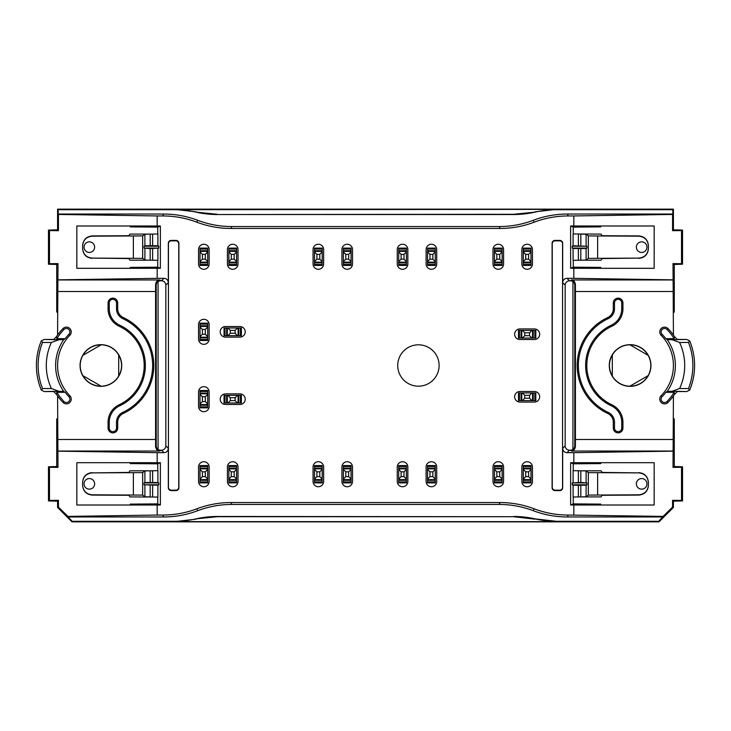<?xml version="1.0" encoding="UTF-8"?>
<svg xmlns="http://www.w3.org/2000/svg" width="731" height="731" viewBox="0 0 731 731"><rect width="100%" height="100%" fill="white"/><g stroke="black" fill="none" stroke-linecap="round" stroke-linejoin="round"><path stroke-width="1.1" d="M230.302 333.263L235.117 333.263L235.117 330.375L230.302 330.375L230.302 333.263L227.898 335.675L237.52 335.675L235.117 333.263M241.376 335.675L240.408 335.675L240.408 327.972L241.376 327.972L241.376 335.675M240.408 327.972L237.52 327.972L235.117 330.375M238.096 327.972L238.096 335.675L240.408 335.675M238.096 335.675L237.52 335.675M230.302 330.375L227.898 327.972L237.52 327.972M227.898 335.675L227.323 335.675L227.323 327.972L227.898 327.972M227.323 335.675L226.637 335.675L226.637 327.972L227.323 327.972M226.637 327.972L224.051 327.972L224.051 335.675L226.637 335.675M574.785 445.846L574.785 285.154A4.331 4.331 135 0 0 572.93 281.599A4.331 4.331 -45 0 0 570.454 280.823L569.495 280.823A4.331 4.331 -135 0 0 565.164 285.154L565.164 445.846A4.331 4.331 135 0 0 569.495 450.177L570.454 450.177A4.331 4.331 45 0 0 572.93 449.401A4.331 4.331 -135 0 0 574.785 445.846L575.416 446.477C574.922 449.483 573.552 451.009 571.322 451.036L673.123 451.036L673.415 395.928A52.924 52.924 0 0 0 674.475 394.365L674.146 392.328L665.822 392.328L667.229 391.414L672.081 391.277L679.611 388.508L688.474 388.554A62.747 62.747 0 0 0 688.474 342.446L679.611 342.492L672.081 339.723L667.229 339.586L665.822 338.672A44.664 44.664 0 0 0 662.103 334.332L661.126 335.282A4.815 4.815 0 0 1 661.217 328.475A4.815 4.815 0 0 1 668.015 328.566A52.924 52.924 0 0 1 673.415 335.072L673.123 279.964L571.322 279.964C573.552 279.991 574.922 281.517 575.416 284.523L575.416 446.477M160.546 450.177A4.331 4.331 135 0 1 158.07 449.401A4.331 4.331 -45 0 1 156.215 445.846L155.584 446.477C156.078 449.483 157.448 451.009 159.678 451.036L161.505 450.177A4.331 4.331 45 0 0 165.836 445.846L165.836 285.154A4.331 4.331 -45 0 0 161.505 280.823L159.678 279.964C157.448 279.991 156.078 281.517 155.584 284.523L155.584 446.477M156.215 445.846L156.215 285.154A4.331 4.331 45 0 1 158.07 281.599A4.331 4.331 -135 0 1 160.546 280.823M217.29 516.479L513.61 516.707L217.39 516.707L195.917 518.882A96.236 96.227 -112.5 0 1 217.29 516.479L217.39 516.707M513.71 516.479A96.236 96.227 -67.5 0 1 535.083 518.882A96.236 96.227 -67.5 0 0 556.465 521.294L535.083 518.882M513.61 516.707L534.973 519.165M573.268 260.3L573.268 267.171L600.763 267.409L600.763 268.314L570.628 268.286L570.628 226.007L573.826 225.98L573.826 215.947L568.234 215.947L567.439 214.037L672.84 214.037L672.84 209.706L556.465 209.706A96.236 96.227 -112.5 0 0 535.083 212.118A96.236 96.227 -112.5 0 1 513.71 214.521L217.29 214.521A96.236 96.227 -67.5 0 1 195.917 212.118A96.236 96.227 -67.5 0 0 174.535 209.706L58.16 209.706L57.585 209.139L57.585 229.826L48.465 230.073L48.465 264.211L56.726 264.467L57.996 263.617L57.585 335.072A52.924 52.924 0 0 1 62.985 328.566A4.815 4.815 0 0 1 69.783 328.475A4.815 4.815 0 0 1 69.874 335.282A43.303 43.303 0 0 0 69.874 395.718A4.815 4.815 0 0 1 69.783 402.525A4.815 4.815 0 0 1 62.985 402.434A52.924 52.924 0 0 1 56.525 394.365L56.854 392.328L65.178 392.328L63.771 391.414L58.919 391.277L51.389 388.508L42.526 388.554A62.747 62.747 0 0 1 42.526 342.446L51.389 342.492L58.919 339.723L63.771 339.586L65.178 338.672A44.664 44.664 0 0 1 68.897 334.332L69.874 335.282M535.083 212.118L513.61 214.293L217.29 214.521M534.973 211.835L556.328 209.377L174.535 209.706M573.268 470.7L573.268 463.829L600.763 463.591L600.763 462.686L570.628 462.714L570.628 504.993L573.268 503.878L573.268 497.016M573.826 215.947L672.566 214.448L672.566 230.676L673.415 229.826L673.415 209.139L57.585 209.139M673.415 229.826L682.535 230.073L682.535 264.211L674.274 264.467L673.004 263.617L673.123 279.964M673.415 312.576L674.274 312.009L674.274 264.467M673.415 418.424L674.274 418.991L674.274 466.533L673.004 467.383L673.123 451.036M568.234 515.053L567.439 516.963A96.264 96.227 -67.5 0 1 533.319 510.713L534.114 508.794A96.264 96.227 -67.5 0 0 568.234 515.053L663.099 516.406L672.566 507.076L672.566 500.324L673.415 501.174L682.535 500.927L682.535 466.789L674.274 466.533M673.415 501.174L673.415 507.433L658.978 521.861L72.022 521.861L72.259 521.294L174.535 521.294A96.236 96.227 -112.5 0 0 195.917 518.882M160.372 462.714L157.732 463.829L130.237 463.591L130.237 462.686L160.372 462.714L160.372 504.993L157.174 505.02L157.174 515.053L67.901 516.406L58.434 507.076L58.434 500.324L57.585 501.174L57.585 507.433L72.022 521.861M57.585 501.174L48.465 500.927L48.465 466.789L56.726 466.533L57.996 467.383L57.585 395.928M57.585 418.424L56.726 418.991L56.726 466.533M57.585 312.576L56.726 312.009L56.726 264.467M674.146 392.328A51.563 51.563 0 0 1 667.037 401.483A3.454 3.454 0 0 1 662.158 401.547A3.454 3.454 0 0 1 662.103 396.668A44.664 44.664 0 0 0 665.822 392.328M667.037 401.483L668.015 402.434A52.924 52.924 0 0 0 673.415 395.928M665.822 338.672L674.146 338.672L674.475 336.635A52.924 52.924 0 0 0 673.415 335.072M674.146 338.672A51.563 51.563 0 0 0 667.037 329.517A3.454 3.454 0 0 0 662.158 329.453A3.454 3.454 0 0 0 662.103 334.332M668.015 402.434A4.815 4.815 0 0 1 661.217 402.525A4.815 4.815 0 0 1 661.126 395.718A43.303 43.303 0 0 0 661.126 335.282M609.279 365.5A20.834 20.834 0 0 1 635.394 345.352A20.834 20.834 0 0 1 648.269 375.716A20.834 20.834 0 0 1 609.279 365.5M607.744 317.537A9.622 9.622 0 0 0 613.3 308.811L613.3 302.954A4.815 4.815 0 0 1 618.115 298.147A4.815 4.815 0 0 1 622.931 302.954L622.931 308.811A19.244 19.244 0 0 1 611.81 326.254A43.303 43.303 0 0 0 611.81 404.746A19.244 19.244 0 0 1 622.931 422.189L622.931 428.046A4.815 4.815 0 0 1 618.115 432.853A4.815 4.815 0 0 1 613.3 428.046L613.3 422.189A9.622 9.622 0 0 0 607.744 413.463A52.924 52.924 0 0 1 607.744 317.537L608.247 318.606A10.81 10.81 0 0 0 614.488 308.811L614.488 302.954A3.628 3.628 0 0 1 618.115 299.326A3.628 3.628 0 0 1 621.743 302.954L621.743 308.811A18.065 18.065 0 0 1 611.317 325.185L611.81 326.254M648.141 375.643A20.687 20.687 0 0 0 648.141 355.357C643.984 348.513 637.898 344.995 629.884 344.813A20.687 20.687 0 0 0 612.313 354.955C608.466 361.982 608.466 369.018 612.313 376.045A20.687 20.687 0 0 0 629.884 386.187C637.898 386.005 643.984 382.487 648.141 375.643L629.884 386.187M672.081 339.723L686.701 339.431L689.698 340.893A64.456 64.456 0 0 1 693.18 352.178L693.262 352.506A64.474 64.474 0 0 1 693.262 378.494L693.18 378.822A64.456 64.456 0 0 1 689.689 390.107L686.701 391.569L672.081 391.277M674.475 394.365L677.272 391.569L686.701 391.569M578.376 485.302L586.107 485.21L586.929 484.79L586.929 482.917L580.816 482.414L572.263 482.917L572.263 484.79L573.095 485.21L578.376 485.302L578.376 496.906L580.816 496.906L586.107 496.778L586.107 485.21M573.095 485.21L573.095 497.043L578.376 496.906M196.886 508.794A96.264 96.227 -112.5 0 1 231.005 502.544L231.8 504.454A96.264 96.227 -112.5 0 0 197.681 510.713L196.886 508.794A96.264 96.227 -112.5 0 1 162.766 515.053L163.561 516.963A96.264 96.227 -112.5 0 0 197.681 510.713M534.114 508.794A96.264 96.227 -67.5 0 0 499.995 502.544L231.005 502.544M573.826 515.053L573.826 505.02L600.763 505.02L600.763 504.116L573.268 503.878M570.628 504.993L573.826 505.02M573.826 462.686L573.826 452.663L673.004 451.155M573.826 268.314L573.826 278.337L567.009 278.337A4.331 4.331 45 0 0 562.678 282.669L562.678 243.304A2.897 2.887 -73.3 0 0 559.8 240.408L554.975 240.408A2.897 2.887 -111.8 0 0 552.097 243.295L552.097 487.705A2.897 2.887 111.8 0 0 554.975 490.592L559.8 490.592A2.897 2.887 73.3 0 0 562.678 487.696L562.678 448.331A4.331 4.331 -45 0 0 567.009 452.663L573.826 452.663M534.114 222.206A96.264 96.227 67.5 0 1 499.995 228.456L499.2 226.546A96.264 96.227 67.5 0 0 533.319 220.287L534.114 222.206A96.264 96.227 67.5 0 1 568.234 215.947M499.995 228.456L231.005 228.456L231.8 226.546A96.264 96.227 112.5 0 1 197.681 220.287L196.886 222.206A96.264 96.227 112.5 0 0 231.005 228.456M196.886 222.206A96.264 96.227 112.5 0 0 162.766 215.947L163.561 214.037L58.16 214.037L58.16 209.706M157.732 260.3L157.732 267.171L130.237 267.409L130.237 268.314L160.372 268.286L160.372 226.007L157.174 225.98L157.174 215.947L162.766 215.947M157.174 268.314L157.174 278.337L57.996 279.845M157.174 462.686L157.174 452.663L163.991 452.663A4.331 4.331 -135 0 0 168.322 448.331L168.322 487.696A2.897 2.887 106.7 0 0 171.2 490.592L176.025 490.592A2.897 2.887 68.2 0 0 178.903 487.705L178.903 243.295A2.897 2.887 -68.2 0 0 176.025 240.408L171.2 240.408A2.897 2.887 -106.7 0 0 168.322 243.304L168.322 282.669A4.331 4.331 135 0 0 163.991 278.337L157.174 278.337M157.174 515.053L162.766 515.053M352.506 467.018A5.291 5.291 0 0 0 347.216 461.727A5.291 5.291 0 0 0 341.925 467.018L341.925 481.446A5.291 5.291 0 0 0 347.216 486.745A5.291 5.291 0 0 0 352.506 481.446L352.506 467.018M209.139 391.962A5.291 5.291 0 0 0 203.848 386.672A5.291 5.291 0 0 0 198.549 391.962L198.549 406.399A5.291 5.291 0 0 0 203.848 411.69A5.291 5.291 0 0 0 209.139 406.399L209.139 391.962M323.641 249.554A5.291 5.291 0 0 0 318.35 244.255A5.291 5.291 0 0 0 313.06 249.554L313.06 263.982A5.291 5.291 0 0 0 318.35 269.273A5.291 5.291 0 0 0 323.641 263.982L323.641 249.554M352.506 249.554A5.291 5.291 0 0 0 347.216 244.255A5.291 5.291 0 0 0 341.925 249.554L341.925 263.982A5.291 5.291 0 0 0 347.216 269.273A5.291 5.291 0 0 0 352.506 263.982L352.506 249.554M238.004 249.554A5.291 5.291 0 0 0 232.714 244.255A5.291 5.291 0 0 0 227.423 249.554L227.423 263.982A5.291 5.291 0 0 0 232.714 269.273A5.291 5.291 0 0 0 238.004 263.982L238.004 249.554M323.641 467.018A5.291 5.291 0 0 0 318.35 461.727A5.291 5.291 0 0 0 313.06 467.018L313.06 481.446A5.291 5.291 0 0 0 318.35 486.745A5.291 5.291 0 0 0 323.641 481.446L323.641 467.018M209.139 467.018A5.291 5.291 0 0 0 203.848 461.727A5.291 5.291 0 0 0 198.549 467.018L198.549 481.446A5.291 5.291 0 0 0 203.848 486.745A5.291 5.291 0 0 0 209.139 481.446L209.139 467.018M209.139 324.601A5.291 5.291 0 0 0 203.848 319.31A5.291 5.291 0 0 0 198.549 324.601L198.549 339.038A5.291 5.291 0 0 0 203.848 344.328A5.291 5.291 0 0 0 209.139 339.038L209.139 324.601M239.932 404.471A5.291 5.291 0 0 0 245.223 399.181A5.291 5.291 0 0 0 239.932 393.89L225.495 393.89A5.291 5.291 0 0 0 220.205 399.181A5.291 5.291 0 0 0 225.495 404.471L239.932 404.471M209.139 249.554A5.291 5.291 0 0 0 203.848 244.255A5.291 5.291 0 0 0 198.549 249.554L198.549 263.982A5.291 5.291 0 0 0 203.848 269.273A5.291 5.291 0 0 0 209.139 263.982L209.139 249.554M238.004 467.018A5.291 5.291 0 0 0 232.714 461.727A5.291 5.291 0 0 0 227.423 467.018L227.423 481.446A5.291 5.291 0 0 0 232.714 486.745A5.291 5.291 0 0 0 238.004 481.446L238.004 467.018M239.932 337.11A5.291 5.291 0 0 0 245.223 331.819A5.291 5.291 0 0 0 239.932 326.529L225.495 326.529A5.291 5.291 0 0 0 220.205 331.819A5.291 5.291 0 0 0 225.495 337.11L239.932 337.11M503.577 467.018A5.291 5.291 0 0 0 498.286 461.727A5.291 5.291 0 0 0 492.996 467.018L492.996 481.446A5.291 5.291 0 0 0 498.286 486.745A5.291 5.291 0 0 0 503.577 481.446L503.577 467.018M407.834 249.554A5.291 5.291 0 0 0 402.543 244.255A5.291 5.291 0 0 0 397.253 249.554L397.253 263.982A5.291 5.291 0 0 0 402.543 269.273A5.291 5.291 0 0 0 407.834 263.982L407.834 249.554M532.451 467.018A5.291 5.291 0 0 0 527.152 461.727A5.291 5.291 0 0 0 521.861 467.018L521.861 481.446A5.291 5.291 0 0 0 527.152 486.745A5.291 5.291 0 0 0 532.451 481.446L532.451 467.018M436.709 249.554A5.291 5.291 0 0 0 431.409 244.255A5.291 5.291 0 0 0 426.118 249.554L426.118 263.982A5.291 5.291 0 0 0 431.409 269.273A5.291 5.291 0 0 0 436.709 263.982L436.709 249.554M407.834 467.018A5.291 5.291 0 0 0 402.543 461.727A5.291 5.291 0 0 0 397.253 467.018L397.253 481.446A5.291 5.291 0 0 0 402.543 486.745A5.291 5.291 0 0 0 407.834 481.446L407.834 467.018M534.37 339.522A5.291 5.291 0 0 0 539.661 334.231A5.291 5.291 0 0 0 534.37 328.932L519.942 328.932A5.291 5.291 0 0 0 514.642 334.231A5.291 5.291 0 0 0 519.942 339.522L534.37 339.522M532.451 249.554A5.291 5.291 0 0 0 527.152 244.255A5.291 5.291 0 0 0 521.861 249.554L521.861 263.982A5.291 5.291 0 0 0 527.152 269.273A5.291 5.291 0 0 0 532.451 263.982L532.451 249.554M534.37 402.068A5.291 5.291 0 0 0 539.661 396.769A5.291 5.291 0 0 0 534.37 391.478L519.942 391.478A5.291 5.291 0 0 0 514.642 396.769A5.291 5.291 0 0 0 519.942 402.068L534.37 402.068M503.577 249.554A5.291 5.291 0 0 0 498.286 244.255A5.291 5.291 0 0 0 492.996 249.554L492.996 263.982A5.291 5.291 0 0 0 498.286 269.273A5.291 5.291 0 0 0 503.577 263.982L503.577 249.554M436.709 467.018A5.291 5.291 0 0 0 431.409 461.727A5.291 5.291 0 0 0 426.118 467.018L426.118 481.446A5.291 5.291 0 0 0 431.409 486.745A5.291 5.291 0 0 0 436.709 481.446L436.709 467.018M439.112 365.5A20.687 20.687 0 0 0 408.081 347.581A20.687 20.687 0 0 0 408.081 383.419A20.687 20.687 0 0 0 439.112 365.5M586.107 496.778L588.345 495.097L638.775 494.814C644.605 494.229 647.812 491.013 648.397 485.183L648.397 482.533C647.812 476.694 644.605 473.478 638.775 472.893L602.125 472.418L601.046 470.801L580.816 470.801L586.107 470.938L588.345 472.61L638.775 472.893M648.397 485.183L648.397 485.43C647.812 491.269 644.605 494.485 638.775 495.088L602.125 495.289L601.046 496.906L580.816 496.906L580.816 485.302M570.628 462.714L573.268 463.829M600.763 462.686L654.172 462.686L654.172 505.02L600.763 505.02M672.566 500.324L681.52 500.415L681.52 467.292L673.004 467.383M499.995 502.544L499.2 504.454L231.8 504.454M672.566 507.076L673.415 507.433M658.978 521.861L658.741 521.294L556.465 521.294M556.328 521.623L174.672 521.623L196.027 519.165M658.741 521.294L663.099 516.406M567.439 516.963L663.072 516.963M499.2 504.454A96.264 96.227 -67.5 0 1 533.319 510.713M163.561 516.963L67.928 516.963L67.901 516.406M72.259 521.294L67.928 516.963M648.397 482.533L648.397 482.277C647.812 476.438 644.605 473.222 638.775 472.628M573.095 482.497L573.095 470.663L580.816 470.801L580.816 482.414M681.52 467.292L682.535 466.789M682.535 500.927L681.52 500.415M646.953 483.858A5.291 5.291 0 0 0 639.013 479.271A5.291 5.291 0 0 0 639.013 488.436A5.291 5.291 0 0 0 646.953 483.858A5.291 5.291 0 0 0 639.013 479.271A5.291 5.291 0 0 0 639.013 488.436A5.291 5.291 0 0 0 646.953 483.858M686.701 339.431L677.272 339.431L674.475 336.635M612.313 376.045L612.313 354.955M586.929 484.79L572.263 484.79M572.263 482.917L586.929 482.917M580.816 245.698L580.816 234.094L586.107 234.222L588.345 235.903L638.775 236.186C644.605 236.771 647.812 239.987 648.397 245.817L648.397 245.57C647.812 239.731 644.605 236.515 638.775 235.912L602.125 235.711L601.046 234.094L573.095 233.957L573.095 245.79L586.929 246.21L586.929 248.083L586.107 248.503L573.095 248.503L572.263 248.083L572.263 246.21L573.095 245.79M648.397 245.817L648.397 248.467C647.812 254.306 644.605 257.522 638.775 258.107L602.125 258.582L601.046 260.199L580.816 260.199L586.107 260.062L588.345 258.39L638.775 258.107M570.628 226.007L573.268 227.122L573.268 233.984M570.628 268.286L573.268 267.171M600.763 268.314L654.172 268.314L654.172 225.98L600.763 225.98L600.763 226.884L573.268 227.122M573.826 278.337L673.004 279.845M672.566 230.676L681.52 230.585L681.52 263.708L673.004 263.617M573.826 225.98L600.763 225.98M499.2 226.546L231.8 226.546M672.84 209.706L673.415 209.139M567.439 214.037A96.264 96.227 67.5 0 0 533.319 220.287M163.561 214.037A96.264 96.227 112.5 0 1 197.681 220.287M648.397 248.467L648.397 248.723C647.812 254.562 644.605 257.778 638.775 258.372M573.095 248.503L573.095 260.337L580.816 260.199L580.816 248.586M681.52 263.708L682.535 264.211M682.535 230.073L681.52 230.585M646.953 247.142A5.291 5.291 0 0 1 639.013 251.729A5.291 5.291 0 0 1 639.013 242.564A5.291 5.291 0 0 1 646.953 247.142A5.291 5.291 0 0 1 639.013 251.729A5.291 5.291 0 0 1 639.013 242.564A5.291 5.291 0 0 1 646.953 247.142M648.141 355.357L629.884 344.813M572.263 248.083L586.929 248.083M586.929 246.21L572.263 246.21M608.247 318.606A51.737 51.737 0 0 0 608.247 412.394A10.81 10.81 0 0 1 614.488 422.189L614.488 428.046A3.628 3.628 0 0 0 618.115 431.674A3.628 3.628 0 0 0 621.743 428.046L621.743 422.189A18.065 18.065 0 0 0 611.317 405.815A44.481 44.481 0 0 1 611.317 325.185M572.93 281.599L572.93 449.401M688.474 342.446L689.689 340.893M689.689 390.107L688.474 388.554M555.149 240.828L559.672 240.828A2.897 2.887 -73.3 0 1 562.559 243.725L562.559 487.275A2.897 2.887 73.3 0 1 559.672 490.172L555.149 490.172A2.897 2.887 111.8 0 1 552.261 487.285L552.261 243.715A2.897 2.887 -111.8 0 1 555.149 240.828L554.975 240.408M160.372 504.993L157.732 503.878L157.732 497.016M65.178 392.328A44.664 44.664 0 0 0 68.897 396.668A3.454 3.454 0 0 1 68.842 401.547A3.454 3.454 0 0 1 63.962 401.483A51.563 51.563 0 0 1 56.854 392.328M65.178 338.672L56.854 338.672L56.525 336.635A52.924 52.924 0 0 1 57.585 335.072M56.854 338.672A51.563 51.563 0 0 1 63.962 329.517A3.454 3.454 0 0 1 68.842 329.453A3.454 3.454 0 0 1 68.897 334.332M121.721 365.5A20.834 20.834 0 0 0 82.731 355.284A20.834 20.834 0 0 0 95.606 385.648A20.834 20.834 0 0 0 121.721 365.5M123.256 317.537A9.622 9.622 0 0 1 117.7 308.811L117.7 302.954A4.815 4.815 0 0 0 112.885 298.147A4.815 4.815 0 0 0 108.069 302.954L108.069 308.811A19.244 19.244 0 0 0 119.19 326.254A43.303 43.303 0 0 1 119.19 404.746A19.244 19.244 0 0 0 108.069 422.189L108.069 428.046A4.815 4.815 0 0 0 112.885 432.853A4.815 4.815 0 0 0 117.7 428.046L117.7 422.189A9.622 9.622 0 0 1 123.256 413.463A52.924 52.924 0 0 0 123.256 317.537L122.753 318.606A51.737 51.737 0 0 1 122.753 412.394A10.81 10.81 0 0 0 116.512 422.189L117.7 422.189M82.859 375.643A20.687 20.687 0 0 1 82.859 355.357C87.016 348.513 93.102 344.995 101.116 344.813A20.687 20.687 0 0 1 118.687 354.955C122.534 361.982 122.534 369.018 118.687 376.045A20.687 20.687 0 0 1 101.116 386.187C93.102 386.005 87.016 382.487 82.859 375.643L101.116 386.187M56.525 394.365L53.728 391.569L44.299 391.569L58.919 391.277M58.919 339.723L44.299 339.431L41.301 340.893A64.456 64.456 0 0 0 37.82 352.178L37.738 352.506A64.474 64.474 0 0 0 37.738 378.494L37.82 378.822A64.456 64.456 0 0 0 41.311 390.107L44.299 391.569M150.184 485.302L150.184 496.906L144.893 496.778L142.655 495.097L92.225 494.814C86.395 494.229 83.188 491.013 82.603 485.183L82.603 485.43C83.188 491.269 86.395 494.485 92.225 495.088L128.875 495.289L129.954 496.906L157.905 497.043L157.905 485.21L144.071 484.79L144.071 482.917L144.893 482.497L157.905 482.497L158.737 482.917L158.737 484.79L157.905 485.21M82.603 485.183L82.603 482.533C83.188 476.694 86.395 473.478 92.225 472.893L128.875 472.418L129.954 470.801L150.184 470.801L144.893 470.938L142.655 472.61L92.225 472.893M157.732 470.7L157.732 463.829M130.237 462.686L76.828 462.686L76.828 505.02L130.237 505.02L130.237 504.116L157.732 503.878M157.174 452.663L57.996 451.155M157.174 505.02L130.237 505.02M58.434 500.324L49.48 500.415L49.48 467.292L57.996 467.383M58.434 507.076L57.585 507.433M82.603 482.533L82.603 482.277C83.188 476.438 86.395 473.222 92.225 472.628M157.905 482.497L157.905 470.663L150.184 470.801L150.184 482.414M49.48 467.292L48.465 466.789M48.465 500.927L49.48 500.415M84.047 483.858A5.291 5.291 0 0 1 91.987 479.271A5.291 5.291 0 0 1 91.987 488.436A5.291 5.291 0 0 1 84.047 483.858A5.291 5.291 0 0 1 91.987 479.271A5.291 5.291 0 0 1 91.987 488.436A5.291 5.291 0 0 1 84.047 483.858M44.299 339.431L53.728 339.431L56.525 336.635M118.687 376.045L118.687 354.955M158.737 482.917L144.071 482.917M144.071 484.79L158.737 484.79M152.624 245.698L144.893 245.79L144.071 246.21L144.071 248.083L150.184 248.586L158.737 248.083L158.737 246.21L157.905 245.79L152.624 245.698L152.624 234.094L150.184 234.094L144.893 234.222L144.893 245.79M157.905 245.79L157.905 233.957L152.624 234.094M144.893 234.222L142.655 235.903L92.225 236.186C86.395 236.771 83.188 239.987 82.603 245.817L82.603 248.467C83.188 254.306 86.395 257.522 92.225 258.107L128.875 258.582L129.954 260.199L150.184 260.199L144.893 260.062L142.655 258.39L92.225 258.107M82.603 245.817L82.603 245.57C83.188 239.731 86.395 236.515 92.225 235.912L128.875 235.711L129.954 234.094L150.184 234.094L150.184 245.698M160.372 268.286L157.732 267.171M160.372 226.007L157.732 227.122L157.732 233.984M130.237 268.314L76.828 268.314L76.828 225.98L130.237 225.98L130.237 226.884L157.732 227.122M157.174 215.947L58.434 214.448L58.434 230.676L49.48 230.585L49.48 263.708L57.996 263.617M157.174 225.98L130.237 225.98M58.434 230.676L57.585 229.826M82.603 248.467L82.603 248.723C83.188 254.562 86.395 257.778 92.225 258.372M157.905 248.503L157.905 260.337L150.184 260.199L150.184 248.586M49.48 263.708L48.465 264.211M48.465 230.073L49.48 230.585M84.047 247.142A5.291 5.291 0 0 0 91.987 251.729A5.291 5.291 0 0 0 91.987 242.564A5.291 5.291 0 0 0 84.047 247.142A5.291 5.291 0 0 0 91.987 251.729A5.291 5.291 0 0 0 91.987 242.564A5.291 5.291 0 0 0 84.047 247.142M82.859 355.357L101.116 344.813M144.071 246.21L158.737 246.21M158.737 248.083L144.071 248.083M116.512 422.189L116.512 428.046A3.628 3.628 0 0 1 112.885 431.674A3.628 3.628 0 0 1 109.257 428.046L109.257 422.189A18.065 18.065 0 0 1 119.683 405.815A44.481 44.481 0 0 0 119.683 325.185L119.19 326.254M119.683 325.185A18.065 18.065 0 0 1 109.257 308.811L109.257 302.954A3.628 3.628 0 0 1 112.885 299.326A3.628 3.628 0 0 1 116.512 302.954L116.512 308.811A10.81 10.81 0 0 0 122.753 318.606M158.07 281.599L158.07 449.401M42.526 342.446L41.311 340.893M41.311 390.107L42.526 388.554M175.851 240.828L171.328 240.828A2.897 2.887 -106.7 0 0 168.441 243.725L168.441 487.275A2.897 2.887 106.7 0 0 171.328 490.172L175.851 490.172A2.897 2.887 68.2 0 0 178.739 487.285L178.739 243.715A2.897 2.887 -68.2 0 0 175.851 240.828L176.025 240.408M195.917 212.118L217.39 214.293M196.027 211.835L174.672 209.377M496.842 471.824L496.842 476.639L499.73 476.639L499.73 471.824L496.842 471.824L494.439 469.421L494.439 479.043L496.842 476.639M494.439 482.889L494.439 481.93L502.133 481.93L502.133 482.889L494.439 482.889M502.133 481.93L502.133 479.043L499.73 476.639M502.133 479.618L494.439 479.618L494.439 481.93M494.439 479.618L494.439 479.043M499.73 471.824L502.133 469.421L502.133 479.043M494.439 469.421L494.439 468.845L502.133 468.845L502.133 469.421M494.439 468.845L494.439 468.16L502.133 468.16L502.133 468.845M502.133 468.16L502.133 465.574L494.439 465.574L494.439 468.16M401.1 471.824L401.1 476.639L403.987 476.639L403.987 471.824L401.1 471.824L398.697 469.421L398.697 479.043L401.1 476.639M398.697 482.889L398.697 481.93L406.399 481.93L406.399 482.889L398.697 482.889M406.399 481.93L406.399 479.043L403.987 476.639M406.399 479.618L398.697 479.618L398.697 481.93M398.697 479.618L398.697 479.043M403.987 471.824L406.399 469.421L406.399 479.043M398.697 469.421L398.697 468.845L406.399 468.845L406.399 469.421M398.697 468.845L398.697 468.16L406.399 468.16L406.399 468.845M406.399 468.16L406.399 465.574L398.697 465.574L398.697 468.16M316.907 471.824L316.907 476.639L319.794 476.639L319.794 471.824L316.907 471.824L314.504 469.421L314.504 479.043L316.907 476.639M314.504 482.889L314.504 481.93L322.197 481.93L322.197 482.889L314.504 482.889M322.197 481.93L322.197 479.043L319.794 476.639M322.197 479.618L314.504 479.618L314.504 481.93M314.504 479.618L314.504 479.043M319.794 471.824L322.197 469.421L322.197 479.043M314.504 469.421L314.504 468.845L322.197 468.845L322.197 469.421M314.504 468.845L314.504 468.16L322.197 468.16L322.197 468.845M322.197 468.16L322.197 465.574L314.504 465.574L314.504 468.16M202.405 396.769L202.405 401.584L205.292 401.584L205.292 396.769L202.405 396.769L199.992 394.365L199.992 403.987L202.405 401.584M199.992 407.834L199.992 406.875L207.695 406.875L207.695 407.834L199.992 407.834M207.695 406.875L207.695 403.987L205.292 401.584M207.695 404.563L199.992 404.563L199.992 406.875M199.992 404.563L199.992 403.987M205.292 396.769L207.695 394.365L207.695 403.987M199.992 394.365L199.992 393.79L207.695 393.79L207.695 394.365M199.992 393.79L199.992 393.104L207.695 393.104L207.695 393.79M207.695 393.104L207.695 390.518L199.992 390.518L199.992 393.104M202.405 329.416L202.405 334.231L205.292 334.231L205.292 329.416L202.405 329.416L199.992 327.013L199.992 336.635L202.405 334.231M199.992 340.482L199.992 339.522L207.695 339.522L207.695 340.482L199.992 340.482M207.695 339.522L207.695 336.635L205.292 334.231M207.695 337.21L199.992 337.21L199.992 339.522M199.992 337.21L199.992 336.635M205.292 329.416L207.695 327.013L207.695 336.635M199.992 327.013L199.992 326.437L207.695 326.437L207.695 327.013M199.992 326.437L199.992 325.752L207.695 325.752L207.695 326.437M207.695 325.752L207.695 323.166L199.992 323.166L199.992 325.752M524.748 398.212L529.564 398.212L529.564 395.325L524.748 395.325L524.748 398.212L522.345 400.625L531.967 400.625L529.564 398.212M535.814 400.625L534.854 400.625L534.854 392.922L535.814 392.922L535.814 400.625M534.854 392.922L531.967 392.922L529.564 395.325M532.543 392.922L532.543 400.625L534.854 400.625M532.543 400.625L531.967 400.625M524.748 395.325L522.345 392.922L531.967 392.922M522.345 400.625L521.77 400.625L521.77 392.922L522.345 392.922M521.77 400.625L521.084 400.625L521.084 392.922L521.77 392.922M521.084 392.922L518.498 392.922L518.498 400.625L521.084 400.625M524.748 335.675L529.564 335.675L529.564 332.788L524.748 332.788L524.748 335.675L522.345 338.078L531.967 338.078L529.564 335.675M535.814 338.078L534.854 338.078L534.854 330.375L535.814 330.375L535.814 338.078M534.854 330.375L531.967 330.375L529.564 332.788M532.543 330.375L532.543 338.078L534.854 338.078M532.543 338.078L531.967 338.078M524.748 332.788L522.345 330.375L531.967 330.375M522.345 338.078L521.77 338.078L521.77 330.375L522.345 330.375M521.77 338.078L521.084 338.078L521.084 330.375L521.77 330.375M521.084 330.375L518.498 330.375L518.498 338.078L521.084 338.078M525.708 254.361L525.708 259.176L528.595 259.176L528.595 254.361L525.708 254.361L523.305 251.957L523.305 261.579L525.708 259.176M523.305 265.426L523.305 264.467L531.008 264.467L531.008 265.426L523.305 265.426M531.008 264.467L531.008 261.579L528.595 259.176M531.008 262.155L523.305 262.155L523.305 264.467M523.305 262.155L523.305 261.579M528.595 254.361L531.008 251.957L531.008 261.579M523.305 251.957L523.305 251.382L531.008 251.382L531.008 251.957M523.305 251.382L523.305 250.696L531.008 250.696L531.008 251.382M531.008 250.696L531.008 248.111L523.305 248.111L523.305 250.696M496.842 254.361L496.842 259.176L499.73 259.176L499.73 254.361L496.842 254.361L494.439 251.957L494.439 261.579L496.842 259.176M494.439 265.426L494.439 264.467L502.133 264.467L502.133 265.426L494.439 265.426M502.133 264.467L502.133 261.579L499.73 259.176M502.133 262.155L494.439 262.155L494.439 264.467M494.439 262.155L494.439 261.579M499.73 254.361L502.133 251.957L502.133 261.579M494.439 251.957L494.439 251.382L502.133 251.382L502.133 251.957M494.439 251.382L494.439 250.696L502.133 250.696L502.133 251.382M502.133 250.696L502.133 248.111L494.439 248.111L494.439 250.696M429.974 254.361L429.974 259.176L432.853 259.176L432.853 254.361L429.974 254.361L427.562 251.957L427.562 261.579L429.974 259.176M427.562 265.426L427.562 264.467L435.265 264.467L435.265 265.426L427.562 265.426M435.265 264.467L435.265 261.579L432.853 259.176M435.265 262.155L427.562 262.155L427.562 264.467M427.562 262.155L427.562 261.579M432.853 254.361L435.265 251.957L435.265 261.579M427.562 251.957L427.562 251.382L435.265 251.382L435.265 251.957M427.562 251.382L427.562 250.696L435.265 250.696L435.265 251.382M435.265 250.696L435.265 248.111L427.562 248.111L427.562 250.696M401.1 254.361L401.1 259.176L403.987 259.176L403.987 254.361L401.1 254.361L398.697 251.957L398.697 261.579L401.1 259.176M398.697 265.426L398.697 264.467L406.399 264.467L406.399 265.426L398.697 265.426M406.399 264.467L406.399 261.579L403.987 259.176M406.399 262.155L398.697 262.155L398.697 264.467M398.697 262.155L398.697 261.579M403.987 254.361L406.399 251.957L406.399 261.579M398.697 251.957L398.697 251.382L406.399 251.382L406.399 251.957M398.697 251.382L398.697 250.696L406.399 250.696L406.399 251.382M406.399 250.696L406.399 248.111L398.697 248.111L398.697 250.696M345.772 254.361L345.772 259.176L348.66 259.176L348.66 254.361L345.772 254.361L343.369 251.957L343.369 261.579L345.772 259.176M343.369 265.426L343.369 264.467L351.063 264.467L351.063 265.426L343.369 265.426M351.063 264.467L351.063 261.579L348.66 259.176M351.063 262.155L343.369 262.155L343.369 264.467M343.369 262.155L343.369 261.579M348.66 254.361L351.063 251.957L351.063 261.579M343.369 251.957L343.369 251.382L351.063 251.382L351.063 251.957M343.369 251.382L343.369 250.696L351.063 250.696L351.063 251.382M351.063 250.696L351.063 248.111L343.369 248.111L343.369 250.696M316.907 254.361L316.907 259.176L319.794 259.176L319.794 254.361L316.907 254.361L314.504 251.957L314.504 261.579L316.907 259.176M314.504 265.426L314.504 264.467L322.197 264.467L322.197 265.426L314.504 265.426M322.197 264.467L322.197 261.579L319.794 259.176M322.197 262.155L314.504 262.155L314.504 264.467M314.504 262.155L314.504 261.579M319.794 254.361L322.197 251.957L322.197 261.579M314.504 251.957L314.504 251.382L322.197 251.382L322.197 251.957M314.504 251.382L314.504 250.696L322.197 250.696L322.197 251.382M322.197 250.696L322.197 248.111L314.504 248.111L314.504 250.696M231.27 254.361L231.27 259.176L234.158 259.176L234.158 254.361L231.27 254.361L228.867 251.957L228.867 261.579L231.27 259.176M228.867 265.426L228.867 264.467L236.561 264.467L236.561 265.426L228.867 265.426M236.561 264.467L236.561 261.579L234.158 259.176M236.561 262.155L228.867 262.155L228.867 264.467M228.867 262.155L228.867 261.579M234.158 254.361L236.561 251.957L236.561 261.579M228.867 251.957L228.867 251.382L236.561 251.382L236.561 251.957M228.867 251.382L228.867 250.696L236.561 250.696L236.561 251.382M236.561 250.696L236.561 248.111L228.867 248.111L228.867 250.696M202.405 254.361L202.405 259.176L205.292 259.176L205.292 254.361L202.405 254.361L199.992 251.957L199.992 261.579L202.405 259.176M199.992 265.426L199.992 264.467L207.695 264.467L207.695 265.426L199.992 265.426M207.695 264.467L207.695 261.579L205.292 259.176M207.695 262.155L199.992 262.155L199.992 264.467M199.992 262.155L199.992 261.579M205.292 254.361L207.695 251.957L207.695 261.579M199.992 251.957L199.992 251.382L207.695 251.382L207.695 251.957M199.992 251.382L199.992 250.696L207.695 250.696L207.695 251.382M207.695 250.696L207.695 248.111L199.992 248.111L199.992 250.696M230.302 400.625L235.117 400.625L235.117 397.737L230.302 397.737L230.302 400.625L227.898 403.028L237.52 403.028L235.117 400.625M241.376 403.028L240.408 403.028L240.408 395.325L241.376 395.325L241.376 403.028M240.408 395.325L237.52 395.325L235.117 397.737M238.096 395.325L238.096 403.028L240.408 403.028M238.096 403.028L237.52 403.028M230.302 397.737L227.898 395.325L237.52 395.325M227.898 403.028L227.323 403.028L227.323 395.325L227.898 395.325M227.323 403.028L226.637 403.028L226.637 395.325L227.323 395.325M226.637 395.325L224.051 395.325L224.051 403.028L226.637 403.028M202.405 471.824L202.405 476.639L205.292 476.639L205.292 471.824L202.405 471.824L199.992 469.421L199.992 479.043L202.405 476.639M199.992 482.889L199.992 481.93L207.695 481.93L207.695 482.889L199.992 482.889M207.695 481.93L207.695 479.043L205.292 476.639M207.695 479.618L199.992 479.618L199.992 481.93M199.992 479.618L199.992 479.043M205.292 471.824L207.695 469.421L207.695 479.043M199.992 469.421L199.992 468.845L207.695 468.845L207.695 469.421M199.992 468.845L199.992 468.16L207.695 468.16L207.695 468.845M207.695 468.16L207.695 465.574L199.992 465.574L199.992 468.16M231.27 471.824L231.27 476.639L234.158 476.639L234.158 471.824L231.27 471.824L228.867 469.421L228.867 479.043L231.27 476.639M228.867 482.889L228.867 481.93L236.561 481.93L236.561 482.889L228.867 482.889M236.561 481.93L236.561 479.043L234.158 476.639M236.561 479.618L228.867 479.618L228.867 481.93M228.867 479.618L228.867 479.043M234.158 471.824L236.561 469.421L236.561 479.043M228.867 469.421L228.867 468.845L236.561 468.845L236.561 469.421M228.867 468.845L228.867 468.16L236.561 468.16L236.561 468.845M236.561 468.16L236.561 465.574L228.867 465.574L228.867 468.16M345.772 471.824L345.772 476.639L348.66 476.639L348.66 471.824L345.772 471.824L343.369 469.421L343.369 479.043L345.772 476.639M343.369 482.889L343.369 481.93L351.063 481.93L351.063 482.889L343.369 482.889M351.063 481.93L351.063 479.043L348.66 476.639M351.063 479.618L343.369 479.618L343.369 481.93M343.369 479.618L343.369 479.043M348.66 471.824L351.063 469.421L351.063 479.043M343.369 469.421L343.369 468.845L351.063 468.845L351.063 469.421M343.369 468.845L343.369 468.16L351.063 468.16L351.063 468.845M351.063 468.16L351.063 465.574L343.369 465.574L343.369 468.16M429.974 471.824L429.974 476.639L432.853 476.639L432.853 471.824L429.974 471.824L427.562 469.421L427.562 479.043L429.974 476.639M427.562 482.889L427.562 481.93L435.265 481.93L435.265 482.889L427.562 482.889M435.265 481.93L435.265 479.043L432.853 476.639M435.265 479.618L427.562 479.618L427.562 481.93M427.562 479.618L427.562 479.043M432.853 471.824L435.265 469.421L435.265 479.043M427.562 469.421L427.562 468.845L435.265 468.845L435.265 469.421M427.562 468.845L427.562 468.16L435.265 468.16L435.265 468.845M435.265 468.16L435.265 465.574L427.562 465.574L427.562 468.16M525.708 471.824L525.708 476.639L528.595 476.639L528.595 471.824L525.708 471.824L523.305 469.421L523.305 479.043L525.708 476.639M523.305 482.889L523.305 481.93L531.008 481.93L531.008 482.889L523.305 482.889M531.008 481.93L531.008 479.043L528.595 476.639M531.008 479.618L523.305 479.618L523.305 481.93M523.305 479.618L523.305 479.043M528.595 471.824L531.008 469.421L531.008 479.043M523.305 469.421L523.305 468.845L531.008 468.845L531.008 469.421M523.305 468.845L523.305 468.16L531.008 468.16L531.008 468.845M531.008 468.16L531.008 465.574L523.305 465.574L523.305 468.16M238.781 335.675L238.781 327.972M667.037 329.517L668.015 328.566M575.352 291.505L673.415 291.505M575.352 439.495L673.415 439.495M574.785 285.154L575.416 284.523M597.629 494.85L597.629 472.856M570.454 450.177L571.322 451.036M567.009 452.663L569.495 450.177M562.678 448.331L565.164 445.846M578.376 470.801L578.376 482.414M588.345 495.097L588.345 472.61M586.107 482.497L586.107 470.938M578.376 245.698L578.376 234.094M586.107 234.222L586.107 245.79M597.629 236.15L597.629 258.144M567.009 278.337L569.495 280.823M570.454 280.823L571.322 279.964M562.678 282.669L565.164 285.154M578.376 260.199L578.376 248.586M586.107 248.503L586.107 260.062M588.345 235.903L588.345 258.39M693.262 352.506A64.474 64.474 0 0 1 693.262 378.494M679.611 388.508A54.587 54.587 0 0 0 679.611 342.492M667.229 391.414A45.267 45.267 0 0 0 667.229 339.586M662.103 396.668L661.126 395.718M611.317 405.815L611.81 404.746M608.247 412.394L607.744 413.463M621.743 428.046L622.931 428.046M621.743 422.189L622.931 422.189M614.488 422.189L613.3 422.189M614.488 428.046L613.3 428.046M621.743 302.954L622.931 302.954M621.743 308.811L622.931 308.811M614.488 302.954L613.3 302.954M614.488 308.811L613.3 308.811M63.962 401.483L62.985 402.434M63.962 329.517L62.985 328.566M155.648 439.495L57.585 439.495M155.648 291.505L57.585 291.505M152.624 485.302L152.624 496.906M144.893 496.778L144.893 485.21M156.215 285.154L155.584 284.523M133.371 494.85L133.371 472.856M163.991 452.663L161.505 450.177M57.877 451.036L159.678 451.036M168.322 448.331L165.836 445.846M152.624 470.801L152.624 482.414M144.893 482.497L144.893 470.938M142.655 495.097L142.655 472.61M133.371 236.15L133.371 258.144M57.877 279.964L159.678 279.964M163.991 278.337L161.505 280.823M168.322 282.669L165.836 285.154M152.624 260.199L152.624 248.586M142.655 235.903L142.655 258.39M144.893 248.503L144.893 260.062M37.738 352.506A64.474 64.474 0 0 0 37.738 378.494M51.389 388.508A54.587 54.587 0 0 1 51.389 342.492M63.771 391.414A45.267 45.267 0 0 1 63.771 339.586M68.897 396.668L69.874 395.718M119.683 405.815L119.19 404.746M122.753 412.394L123.256 413.463M109.257 422.189L108.069 422.189M109.257 428.046L108.069 428.046M116.512 428.046L117.7 428.046M109.257 308.811L108.069 308.811M109.257 302.954L108.069 302.954M116.512 308.811L117.7 308.811M116.512 302.954L117.7 302.954M494.439 480.304L502.133 480.304M398.697 480.304L406.399 480.304M314.504 480.304L322.197 480.304M199.992 405.248L207.695 405.248M199.992 337.896L207.695 337.896M533.228 400.625L533.228 392.922M533.228 338.078L533.228 330.375M523.305 262.84L531.008 262.84M494.439 262.84L502.133 262.84M427.562 262.84L435.265 262.84M398.697 262.84L406.399 262.84M343.369 262.84L351.063 262.84M314.504 262.84L322.197 262.84M228.867 262.84L236.561 262.84M199.992 262.84L207.695 262.84M238.781 403.028L238.781 395.325M199.992 480.304L207.695 480.304M228.867 480.304L236.561 480.304M343.369 480.304L351.063 480.304M427.562 480.304L435.265 480.304M523.305 480.304L531.008 480.304M225.011 335.675L225.011 327.972M494.439 466.533L502.133 466.533M398.697 466.533L406.399 466.533M314.504 466.533L322.197 466.533M199.992 391.478L207.695 391.478M199.992 324.125L207.695 324.125M519.458 400.625L519.458 392.922M519.458 338.078L519.458 330.375M523.305 249.07L531.008 249.07M494.439 249.07L502.133 249.07M427.562 249.07L435.265 249.07M398.697 249.07L406.399 249.07M343.369 249.07L351.063 249.07M314.504 249.07L322.197 249.07M228.867 249.07L236.561 249.07M199.992 249.07L207.695 249.07M225.011 403.028L225.011 395.325M199.992 466.533L207.695 466.533M228.867 466.533L236.561 466.533M343.369 466.533L351.063 466.533M427.562 466.533L435.265 466.533M523.305 466.533L531.008 466.533"/></g></svg>
